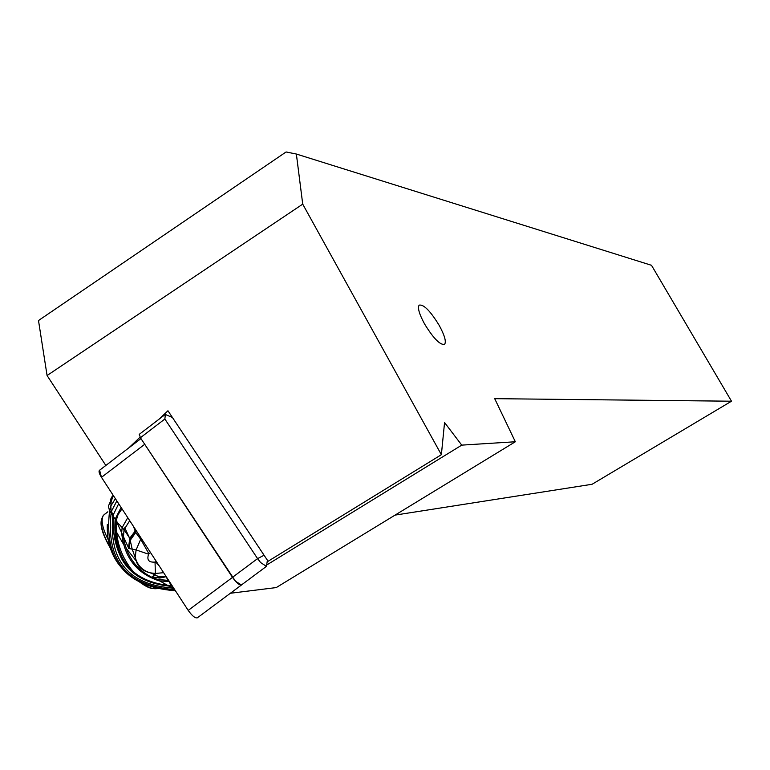 <?xml version="1.0" encoding="UTF-8"?>
<svg xmlns="http://www.w3.org/2000/svg" width="770" height="770" viewBox="0 0 770 770"><rect width="100%" height="100%" fill="white"/><g stroke="black" fill="none" stroke-linecap="round" stroke-linejoin="round"><path stroke-width="1.16" d="M197.361 617.819C195.195 618.377 192.144 615.904 188.207 610.389L101.476 477.333L188.207 610.389C192.086 615.836 195.128 618.32 197.312 617.848L241.453 585.017C239.393 585.383 236.409 582.832 232.502 577.375L144.327 443.703M99.609 470.22L101.476 477.333C99.089 473.473 98.464 471.105 99.609 470.22M651.507 265.303L296.363 154.038L302.726 204.137L441.374 454.695L444.56 422.547L461.759 445.127L515.332 441.759L494.706 398.668L731.5 401.208L651.507 265.303M439.179 325.344C444.617 335.345 446.427 341.678 444.598 344.344C440.132 345.22 433.472 338.434 424.588 323.997C419.236 314.122 417.427 307.836 419.14 305.151C423.606 304.131 430.286 310.868 439.179 325.344M105.837 465.455L47.076 375.519L38.5 320.532L286.094 151.969L296.363 154.038M47.076 375.519L302.726 204.137M515.332 441.759L276.238 587.577L230.365 593.266M461.759 445.127L266.872 564.901M441.374 454.695L268.085 561.272L167.947 410.757L159.044 419.198M140.053 437.206L128.677 447.996M109.715 503.85L111.207 501.925M107.309 524.495C106.472 550.935 117.714 570.32 141.045 582.649M115.385 498.662L110.861 505.909L109.59 510.934L108.397 506.102L113.171 495.274M173.577 587.943L171.662 587.943L174.8 590.725C125.52 586.702 103.786 560.098 109.59 510.934L115.163 519.144L121.102 507.449M171.662 587.943L168.89 586.086C144.876 583.352 128.859 573.708 120.861 557.172L120.861 557.172C116.02 547.095 114.124 534.418 115.163 519.144L116.453 521.531M118.667 503.715L112.882 515.602C108.628 560.175 128.244 584.305 171.739 588.001L173.616 588.01M166.195 576.624L160.16 578L154.25 577.481L152.267 576.884L154.934 574.757L155.396 573.486L150.227 572.841C141.978 570.801 137.214 566.354 135.915 559.511L135.905 559.482C135.308 558.288 135.376 555.112 136.097 549.944L128.821 548.5L130.13 539.5L135.549 532.157L133.537 526.526M153.48 577.279L159.814 578.058L166.233 576.682M154.423 577.538L166.137 576.538M152.883 577.096L168.89 586.086L172.374 586.105M122.007 508.826L118.08 514.533L116.097 520.838C114.932 543.832 120.64 560.753 133.239 571.61L133.239 571.61C141.651 578.828 153.134 583.41 167.696 585.354L171.075 585.46L169.082 581.543L159.303 580.907C136.742 573.573 124.191 557.519 121.65 532.734L116.472 521.579L122.16 527.527L121.65 532.734L128.821 548.5M152.412 576.942L158.976 577.981L165.512 576.778C160.497 577.057 156.974 576.384 154.934 574.747L150.227 572.822M150.323 572.841C143.133 570.782 138.331 566.335 135.915 559.492L132.18 549.049L130.217 540.328L135.713 532.532L140.698 539.26L136.097 549.944L148.591 554.179L150.477 552.514M135.202 531.05L129.745 538.24L130.217 540.328L129.062 548.538M156.272 561.407L155.04 562.081L155.396 573.486L163.615 572.668M136.877 531.647L135.549 532.157M135.385 531.647L130.149 538.711L128.629 548.442M129.716 520.655L124.047 529.702L129.745 538.24L128.475 548.269M127.772 517.671L122.16 527.527L124.047 529.702L123.421 537.133C126.915 557.769 137.965 571.86 156.551 579.415L168.649 580.388M164.742 414.838L165.386 414.501L172.403 417.465M267.402 560.242L266.439 566.364L260.626 562.562L257.584 558.616L164.857 419.024L165.386 414.501M139.37 434.251L140.39 437.735L235.524 581.263L241.434 584.969L266.439 566.364M395.058 515.111L592.082 484.272L731.5 401.208M188.207 610.389L232.502 577.375M144.712 444.3L101.476 477.333M164.607 577.086L163.943 576.942M117.598 523.831L116.299 519.692M124.759 527.748L129.687 538.384M136.319 561.06L126.29 548.404M123.864 544.871L116.049 531.319M104.874 514.052L103.488 515.265C100.37 520.193 102.67 529.731 110.37 543.88M148.283 585.547L157.898 588.241M101.496 519.625C99.811 525.554 102.795 535.102 110.447 548.269M139.36 581.841C146.772 587.394 152.325 589.541 156.021 588.29M113.132 495.206L110.254 499.855M111.64 497.285L112.064 496.64M166.301 576.826L167.937 580.532L169.362 581.485M171.123 585.46L171.922 585.402M155.04 562.081C148.783 562.581 146.637 559.944 148.591 554.179M141.468 538.682L140.698 539.26L148.88 553.717M155.598 561.917L159.169 565.844M175.416 590.773L174.8 590.725M113.469 495.726C109.966 503.339 111.486 501.944 110.861 505.909L111.121 513.128C105.942 560.31 126.732 585.768 173.5 589.502L174.617 589.541M113.488 516.516L111.457 511.261L116.838 500.904M232.482 577.327L257.584 558.616L264.072 555.237M164.857 419.024L140.39 437.735M99.311 470.451L140.958 438.602M107.839 511.8L103.363 515.361C99.234 521.463 101.505 532.166 110.197 547.48M158.254 588.318C153.885 589.656 148.023 587.712 140.679 582.495M113.488 516.564C112.343 530.79 114.807 544.323 120.861 557.172L126.338 565.161L133.239 571.61C121.14 557.057 115.558 540.415 116.482 521.675M173.702 588.145L171.075 585.46M139.226 434.367L165.175 414.501"/></g></svg>
